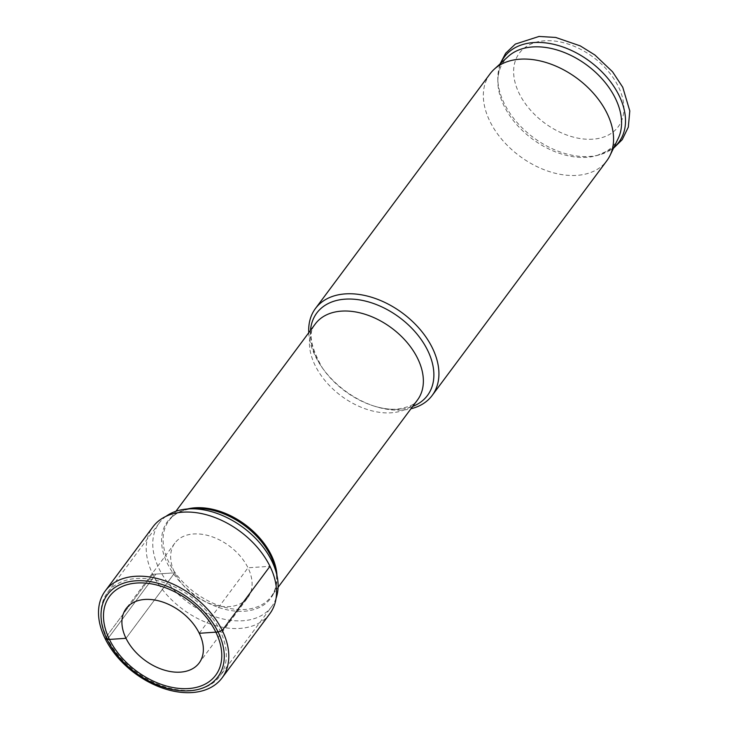 <?xml version="1.0" encoding="UTF-8"?>
<svg xmlns="http://www.w3.org/2000/svg" width="729" height="729" viewBox="0 0 729 729"><rect width="100%" height="100%" fill="white"/><g stroke="black" fill="none" stroke-linecap="round" stroke-linejoin="round"><path stroke-width="0.55" stroke-dasharray="3.65 2.73" d="M136.259 578.516A70.048 46.51 36.7 0 1 208.12 612.67A70.048 46.51 36.7 0 1 219.857 676.248A70.048 46.51 36.7 0 1 191.044 690.345A70.048 46.51 -143.3 0 1 119.182 656.191A70.048 46.51 -143.3 0 1 107.455 592.613A70.048 46.51 -143.3 0 1 136.259 578.516M166.002 516.342A70.048 46.51 -143.3 0 0 159.232 523.021A70.048 46.51 -143.3 0 0 170.96 586.599A70.048 46.51 -143.3 0 0 242.821 620.753A70.048 46.51 36.7 0 0 271.635 606.656L219.857 676.248M276.081 598.254A70.048 46.51 36.7 0 1 271.635 606.656M308.759 332.725A72.782 48.324 -143.3 0 0 321.343 366.405A72.782 48.324 -143.3 0 0 375.08 406.39A72.782 48.324 -143.3 0 0 402.28 410.062A72.782 48.324 -143.3 0 0 410.946 408.759M490.061 73.829A72.782 48.324 36.7 0 0 502.245 139.886A72.782 48.324 36.7 0 0 576.912 175.37A72.782 48.324 -143.3 0 0 606.838 160.726M618.247 138.346A69.146 45.909 -143.3 0 1 596.796 155.596A69.146 45.909 -143.3 0 1 586.763 157.309A69.146 45.909 36.7 0 1 497.852 81.976A69.146 45.909 36.7 0 1 508.213 56.479M269.794 613.763A72.818 48.342 36.7 0 1 239.841 628.416A72.818 48.342 -143.3 0 1 165.146 592.914A72.818 48.342 -143.3 0 1 152.953 526.83M247.896 597.47A45.526 30.226 36.7 0 0 240.269 556.163A45.526 30.226 36.7 0 0 193.568 533.965A45.526 30.226 -143.3 0 0 174.851 543.123A45.526 30.226 -143.3 0 0 182.469 584.439A45.526 30.226 -143.3 0 0 229.17 606.637A45.526 30.226 36.7 0 0 247.896 597.47L199.163 662.971M107.199 639.579L155.933 574.087L152.762 574.306L105.04 638.44L152.762 574.306L174.732 572.803L125.999 638.303L174.732 572.803L152.762 574.306L155.933 574.087L107.199 639.579L155.933 574.087L152.762 574.306L105.04 638.44M199.281 633.291L248.015 567.791L269.985 566.296M275.516 569.149A64.325 42.71 36.7 0 1 244.279 611.221A64.325 42.71 -143.3 0 1 167.351 563.417A64.325 42.71 -143.3 0 1 193.978 508.532C182.605 509.48 174.267 513.517 168.955 520.615A63.687 42.282 -143.3 0 0 179.626 578.416A63.687 42.282 -143.3 0 0 244.953 609.462A63.687 42.282 36.7 0 0 271.142 596.65C276.437 589.506 277.895 580.339 275.516 569.149M187.471 508.97A63.687 42.282 -143.3 0 0 168.955 520.615L175.908 511.275M276.984 575.573A63.687 42.282 36.7 0 1 271.142 596.65L278.095 587.31M310.508 330.383A69.009 45.818 -143.3 0 0 322.373 367.917C310.317 346.412 307.957 331.75 315.302 323.94A63.687 42.282 -143.3 0 0 325.963 381.732A63.687 42.282 -143.3 0 0 391.291 412.787A63.687 42.282 -143.3 0 0 417.489 399.975C416.077 404.03 409.306 407.092 397.168 409.151C390.079 409.671 382.133 408.559 373.33 405.834A69.009 45.818 -143.3 0 0 399.118 409.315A69.009 45.818 -143.3 0 0 412.687 406.418M321.343 366.405L322.373 367.917A69.009 45.818 -143.3 0 0 373.33 405.834L375.08 406.39M497.852 81.976L497.816 78.714A71.36 47.385 36.7 0 0 589.57 156.471A71.36 47.385 -143.3 0 0 599.94 154.703A71.36 47.385 -143.3 0 0 613.864 147.477M500.085 63.888L497.816 78.714A71.36 47.385 36.7 0 1 500.732 63.305M592.859 139.184A61.637 40.924 36.7 0 1 519.148 93.376A61.637 40.924 36.7 0 1 544.654 40.797A61.637 40.924 -143.3 0 1 618.365 86.596A61.637 40.924 -143.3 0 1 592.859 139.184M159.232 523.021L107.455 592.613M596.796 155.596L613.481 148.26M174.851 543.123L126.117 608.615"/><path stroke-width="1.09" d="M136.788 583.027A66.111 43.895 36.7 0 1 215.848 632.161A66.111 43.895 36.7 0 1 188.492 688.559A66.111 43.895 -143.3 0 1 109.423 639.433A66.111 43.895 -143.3 0 1 136.788 583.027M193.978 508.532A64.325 42.71 36.7 0 1 194.042 508.523L188.118 508.924A70.048 46.51 36.7 0 0 188.046 508.924A70.048 46.51 -143.3 0 0 166.002 516.342M188.118 508.924A70.048 46.51 36.7 0 1 276.838 574.944A70.048 46.51 36.7 0 1 276.081 598.254M410.946 408.759A72.782 48.324 -143.3 0 0 432.206 395.419A72.782 48.324 -143.3 0 0 420.022 329.371A72.782 48.324 -143.3 0 0 345.364 293.887A72.782 48.324 -143.3 0 0 315.429 308.531A72.782 48.324 -143.3 0 0 308.759 332.725M432.206 395.419L606.838 160.726A72.782 48.324 -143.3 0 0 610.055 155.405A72.782 48.324 -143.3 0 0 591.62 91.28A72.782 48.324 -143.3 0 0 519.996 59.186A72.782 48.324 36.7 0 0 494.226 69.228A72.782 48.324 36.7 0 0 490.061 73.829L315.429 308.531M494.226 69.228L508.213 56.479A69.146 45.909 36.7 0 1 532.689 46.938A69.146 45.909 -143.3 0 1 600.732 77.429A69.146 45.909 -143.3 0 1 618.247 138.346L610.055 155.405M105.231 590.964L152.953 526.83A72.818 48.342 -143.3 0 1 182.897 512.177A72.818 48.342 36.7 0 1 257.601 547.679A72.818 48.342 36.7 0 1 269.794 613.763L222.072 677.897A72.818 48.342 36.7 0 1 192.128 692.55A72.818 48.342 -143.3 0 1 117.424 657.048A72.818 48.342 -143.3 0 1 105.231 590.964A72.818 48.342 -143.3 0 1 135.184 576.311A72.818 48.342 36.7 0 1 209.879 611.813A72.818 48.342 36.7 0 1 222.072 677.897M144.834 599.457A45.526 30.226 -143.3 0 0 126.117 608.615A45.526 30.226 -143.3 0 0 133.735 649.931A45.526 30.226 -143.3 0 0 180.437 672.129A45.526 30.226 36.7 0 0 199.163 662.971A45.526 30.226 36.7 0 0 191.536 621.655A45.526 30.226 36.7 0 0 144.834 599.457M135.703 580.822A68.881 45.727 -143.3 0 0 107.199 639.579A68.881 45.727 -143.3 0 0 189.567 690.773A68.881 45.727 36.7 0 0 218.08 632.007A68.881 45.727 36.7 0 0 135.703 580.822M105.04 638.44L107.199 639.579L105.04 638.44L107.199 639.579L105.04 638.44L107.199 639.579L125.999 638.303L107.199 639.579M269.985 566.296L222.263 630.421L218.08 632.007L199.281 633.291M194.042 508.523A64.325 42.71 36.7 0 1 275.516 569.149L276.838 574.944M276.984 575.573A63.687 42.282 36.7 0 0 195.153 507.803A63.687 42.282 -143.3 0 0 187.471 508.97M278.095 587.31L417.489 399.975A63.687 42.282 -143.3 0 0 406.818 342.174A63.687 42.282 -143.3 0 0 341.491 311.128A63.687 42.282 -143.3 0 0 315.302 323.94L175.908 511.275M412.687 406.418A69.009 45.818 -143.3 0 0 423.649 343.222A69.009 45.818 -143.3 0 0 345.154 299.154A69.009 45.818 -143.3 0 0 310.508 330.383M613.864 147.477A71.36 47.385 -143.3 0 0 610.328 81.493A71.36 47.385 -143.3 0 0 533.765 42.555A71.36 47.385 36.7 0 0 500.732 63.305M500.085 63.888L505.653 53.253L515.357 44.077L539.041 36.45L555.698 37.452L580.266 45.891L594.891 54.994L612.542 71.77L622.757 87.261L629.792 110.926L628.325 127.11L622.211 139.686L613.481 148.26"/></g></svg>
